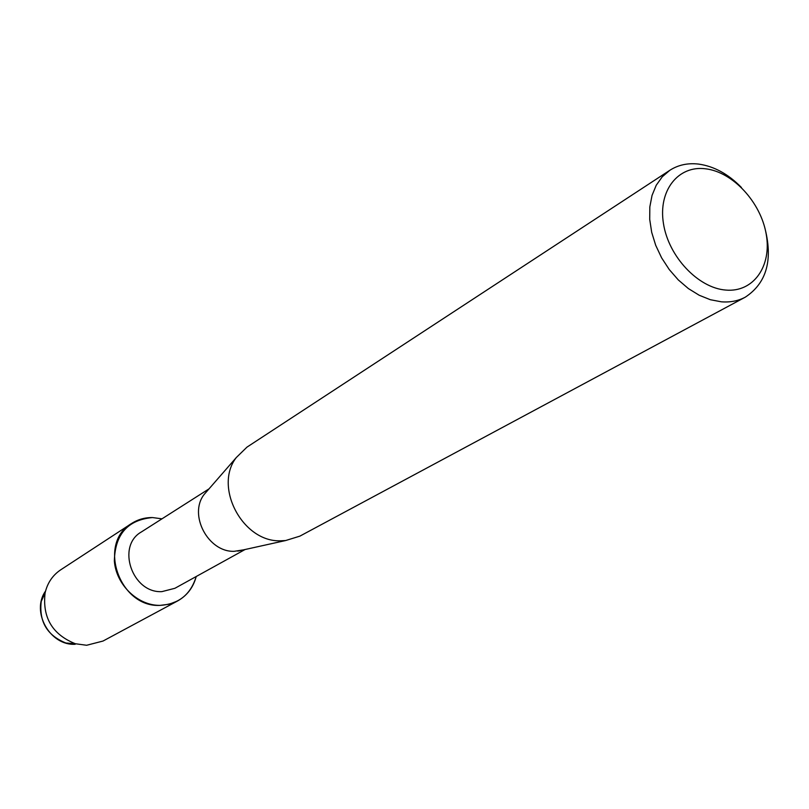 <?xml version="1.0" encoding="UTF-8"?>
<svg xmlns="http://www.w3.org/2000/svg" width="809" height="809" viewBox="0 0 809 809"><rect width="100%" height="100%" fill="white"/><g stroke="black" fill="none" stroke-linecap="round" stroke-linejoin="round"><path stroke-width="1.21" d="M245.076 549.513L174.896 588.295L161.871 591.632C132.18 593.3 116.122 546.024 141.413 531.928L209.035 488.848M152.507 517.558L161.962 518.832L152.507 517.558C127.711 519.863 114.989 534.344 114.352 561.011C116.091 584.796 137.803 605.739 160.121 605.375C119.449 607.822 97.12 543.183 131.533 523.524C137.843 519.469 144.841 517.477 152.507 517.558M196.223 576.514C190.691 594.554 178.658 604.171 160.121 605.375L169.172 604.232L177.545 600.986C187.051 595.657 193.27 587.496 196.223 576.514M243.549 549.847L234.256 551.313C208.206 552.405 188.285 514.807 204.111 494.501L208.014 490.021M764.374 226.105C773.374 259.173 767.003 282.857 745.271 297.176L299.866 536.145L285.628 540.543L280.571 540.796C242.771 542.343 213.364 486.907 236.309 457.53L246.978 447.124L669.872 170.264C678.276 164.894 687.872 162.831 698.663 164.096C714.074 166.27 728.322 174.066 741.418 187.476M745.271 297.176C738.162 300.948 730.214 302.495 721.416 301.818L710.342 299.714L699.198 295.245L688.378 288.57L678.266 279.894L669.245 269.539L661.631 257.869L655.705 245.309L651.69 232.314L649.708 219.36L649.829 206.912L652.044 195.404L656.241 185.241L662.258 176.777L669.872 170.264M705.63 168.808C732.914 171.973 760.864 202.331 766.214 234.206C771.968 266.121 753.472 292.605 725.774 290.067C698.157 288.024 668.456 256.493 663.451 223.506C658.041 190.479 678.286 165.157 705.63 168.808M41.229 601.471C38.893 621.595 47.114 635.439 65.903 643.013L75.186 644.277C49.915 645.865 30.803 611.604 45.516 591.136L41.229 601.471L45.102 592.876C47.438 582.945 52.636 575.26 60.695 569.829L131.533 523.524M177.545 600.986L103.006 641.052L86.634 645.269L75.308 643.731C52.332 634.448 42.26 617.489 45.102 592.876M237.755 551.131L285.628 540.543M204.111 494.501L236.309 457.53M65.903 643.013L75.308 643.731"/></g></svg>
